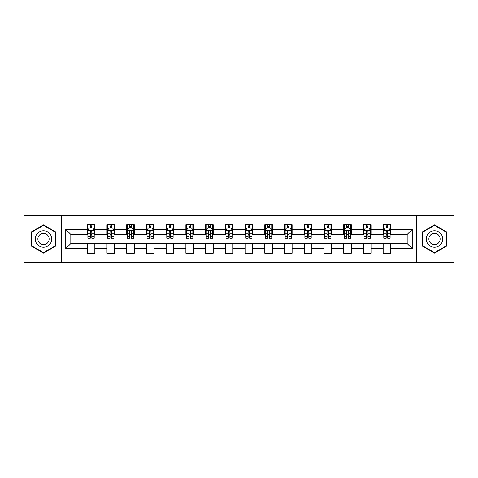 <?xml version="1.0" encoding="UTF-8"?>
<svg xmlns="http://www.w3.org/2000/svg" width="478" height="478" viewBox="0 0 478 478"><rect width="100%" height="100%" fill="white"/><g stroke="black" fill="none" stroke-linecap="round" stroke-linejoin="round"><path stroke-width="0.72" d="M416.416 262.392L454.1 262.392L454.1 215.608L416.416 215.608L416.416 262.392L61.584 262.392L61.584 215.608L23.9 215.608L23.9 262.392L61.584 262.392M416.416 215.608L61.584 215.608M390.747 229.392L390.747 224.774L383.159 224.774L383.159 229.392L371.018 229.392L371.018 224.774L363.429 224.774L363.429 229.392L351.294 229.392L351.294 224.774L343.706 224.774L343.706 229.392L331.565 229.392L331.565 224.774L323.976 224.774L323.976 229.392L311.835 229.392L311.835 224.774L304.253 224.774L304.253 229.392L292.112 229.392L292.112 224.774L284.524 224.774L284.524 229.392L272.382 229.392L272.382 224.774L264.794 224.774L264.794 229.392L252.659 229.392L252.659 224.774L245.071 224.774L245.071 229.392L232.929 229.392L232.929 224.774L225.341 224.774L225.341 229.392L213.206 229.392L213.206 224.774L205.618 224.774L205.618 229.392L193.476 229.392L193.476 224.774L185.888 224.774L185.888 229.392L173.747 229.392L173.747 224.774L166.165 224.774L166.165 229.392L154.024 229.392L154.024 224.774L146.435 224.774L146.435 229.392L134.294 229.392L134.294 224.774L126.706 224.774L126.706 229.392L114.571 229.392L114.571 224.774L106.982 224.774L106.982 229.392L94.841 229.392L94.841 224.774L87.253 224.774L87.253 229.392L65.755 229.392L65.755 248.608L70.816 243.553L87.253 243.553L87.253 253.226L94.841 253.226L94.841 243.553L106.982 243.553L106.982 253.226L114.571 253.226L114.571 243.553L126.706 243.553L126.706 253.226L134.294 253.226L134.294 243.553L146.435 243.553L146.435 253.226L154.024 253.226L154.024 243.553L166.165 243.553L166.165 253.226L173.747 253.226L173.747 243.553L185.888 243.553L185.888 253.226L193.476 253.226L193.476 243.553L205.618 243.553L205.618 253.226L213.206 253.226L213.206 243.553L225.341 243.553L225.341 253.226L232.929 253.226L232.929 243.553L245.071 243.553L245.071 253.226L252.659 253.226L252.659 243.553L264.794 243.553L264.794 253.226L272.382 253.226L272.382 243.553L284.524 243.553L284.524 253.226L292.112 253.226L292.112 243.553L304.253 243.553L304.253 253.226L311.835 253.226L311.835 243.553L323.976 243.553L323.976 253.226L331.565 253.226L331.565 243.553L343.706 243.553L343.706 253.226L351.294 253.226L351.294 243.553L363.429 243.553L363.429 253.226L371.018 253.226L371.018 243.553L383.159 243.553L383.159 253.226L390.747 253.226L390.747 243.553L407.184 243.553L407.184 234.447L390.747 234.447L390.747 229.392L412.245 229.392L412.245 248.608L390.747 248.608M383.159 248.608L371.018 248.608M363.429 248.608L351.294 248.608M343.706 248.608L331.565 248.608M323.976 248.608L311.835 248.608M304.253 248.608L292.112 248.608M284.524 248.608L272.382 248.608M264.794 248.608L252.659 248.608M245.071 248.608L232.929 248.608M225.341 248.608L213.206 248.608M205.618 248.608L193.476 248.608M185.888 248.608L173.747 248.608M166.165 248.608L154.024 248.608M146.435 248.608L134.294 248.608M126.706 248.608L114.571 248.608M106.982 248.608L94.841 248.608M87.253 248.608L65.755 248.608M383.159 229.392L383.159 234.447L371.018 234.447L371.018 229.392M363.429 229.392L363.429 234.447L351.294 234.447L351.294 229.392M343.706 229.392L343.706 234.447L331.565 234.447L331.565 229.392M323.976 229.392L323.976 234.447L311.835 234.447L311.835 229.392M304.253 229.392L304.253 234.447L292.112 234.447L292.112 229.392M284.524 229.392L284.524 234.447L272.382 234.447L272.382 229.392M264.794 229.392L264.794 234.447L252.659 234.447L252.659 229.392M245.071 229.392L245.071 234.447L232.929 234.447L232.929 229.392M225.341 229.392L225.341 234.447L213.206 234.447L213.206 229.392M205.618 229.392L205.618 234.447L193.476 234.447L193.476 229.392M185.888 229.392L185.888 234.447L173.747 234.447L173.747 229.392M166.165 229.392L166.165 234.447L154.024 234.447L154.024 229.392M146.435 229.392L146.435 234.447L134.294 234.447L134.294 229.392M126.706 229.392L126.706 234.447L114.571 234.447L114.571 229.392M106.982 229.392L106.982 234.447L94.841 234.447L94.841 229.392M87.253 229.392L87.253 234.447L70.816 234.447L65.755 229.392M70.816 234.447L70.816 243.553M412.245 248.608L407.184 243.553M407.184 234.447L412.245 229.392M87.253 227.934L87.886 227.934M90.288 227.934L91.806 227.934M94.208 227.934L94.841 227.934M87.253 234.322L87.886 234.322M90.288 234.322L91.806 234.322M94.208 234.322L94.841 234.322M87.253 243.678L94.841 243.678M87.253 250.066L94.841 250.066M106.982 243.678L114.571 243.678M106.982 250.066L114.571 250.066M106.982 227.934L107.616 227.934M110.018 227.934L111.535 227.934M113.937 227.934L114.571 227.934M106.982 234.322L107.616 234.322M110.018 234.322L111.535 234.322M113.937 234.322L114.571 234.322M126.706 243.678L134.294 243.678M126.706 250.066L134.294 250.066M126.706 227.934L127.339 227.934M129.741 227.934L131.259 227.934M133.661 227.934L134.294 227.934M126.706 234.322L127.339 234.322M129.741 234.322L131.259 234.322M133.661 234.322L134.294 234.322M146.435 243.678L154.024 243.678M146.435 250.066L154.024 250.066M146.435 227.934L147.069 227.934M149.471 227.934L150.988 227.934M153.39 227.934L154.024 227.934M146.435 234.322L147.069 234.322M149.471 234.322L150.988 234.322M153.39 234.322L154.024 234.322M166.165 243.678L173.747 243.678M166.165 250.066L173.747 250.066M166.165 227.934L166.792 227.934M169.194 227.934L170.712 227.934M173.12 227.934L173.747 227.934M166.165 234.322L166.792 234.322M169.194 234.322L170.712 234.322M173.12 234.322L173.747 234.322M185.888 243.678L193.476 243.678M185.888 250.066L193.476 250.066M185.888 227.934L186.522 227.934M188.924 227.934L190.441 227.934M192.843 227.934L193.476 227.934M185.888 234.322L186.522 234.322M188.924 234.322L190.441 234.322M192.843 234.322L193.476 234.322M205.618 243.678L213.206 243.678M205.618 250.066L213.206 250.066M205.618 227.934L206.251 227.934M208.653 227.934L210.171 227.934M212.573 227.934L213.206 227.934M205.618 234.322L206.251 234.322M208.653 234.322L210.171 234.322M212.573 234.322L213.206 234.322M225.341 243.678L232.929 243.678M225.341 250.066L232.929 250.066M225.341 227.934L225.975 227.934M228.376 227.934L229.894 227.934M232.296 227.934L232.929 227.934M225.341 234.322L225.975 234.322M228.376 234.322L229.894 234.322M232.296 234.322L232.929 234.322M245.071 243.678L252.659 243.678M245.071 250.066L252.659 250.066M245.071 227.934L245.704 227.934M248.106 227.934L249.624 227.934M252.026 227.934L252.659 227.934M245.071 234.322L245.704 234.322M248.106 234.322L249.624 234.322M252.026 234.322L252.659 234.322M264.794 243.678L272.382 243.678M264.794 250.066L272.382 250.066M264.794 227.934L265.427 227.934M267.829 227.934L269.347 227.934M271.749 227.934L272.382 227.934M264.794 234.322L265.427 234.322M267.829 234.322L269.347 234.322M271.749 234.322L272.382 234.322M284.524 243.678L292.112 243.678M284.524 250.066L292.112 250.066M284.524 227.934L285.157 227.934M287.559 227.934L289.076 227.934M291.478 227.934L292.112 227.934M284.524 234.322L285.157 234.322M287.559 234.322L289.076 234.322M291.478 234.322L292.112 234.322M304.253 243.678L311.835 243.678M304.253 250.066L311.835 250.066M304.253 227.934L304.88 227.934M307.288 227.934L308.806 227.934M311.208 227.934L311.835 227.934M304.253 234.322L304.88 234.322M307.288 234.322L308.806 234.322M311.208 234.322L311.835 234.322M323.976 243.678L331.565 243.678M323.976 250.066L331.565 250.066M323.976 227.934L324.61 227.934M327.012 227.934L328.529 227.934M330.931 227.934L331.565 227.934M323.976 234.322L324.61 234.322M327.012 234.322L328.529 234.322M330.931 234.322L331.565 234.322M343.706 243.678L351.294 243.678M343.706 250.066L351.294 250.066M343.706 227.934L344.339 227.934M346.741 227.934L348.259 227.934M350.661 227.934L351.294 227.934M343.706 234.322L344.339 234.322M346.741 234.322L348.259 234.322M350.661 234.322L351.294 234.322M363.429 243.678L371.018 243.678M363.429 250.066L371.018 250.066M363.429 227.934L364.063 227.934M366.465 227.934L367.982 227.934M370.384 227.934L371.018 227.934M363.429 234.322L364.063 234.322M366.465 234.322L367.982 234.322M370.384 234.322L371.018 234.322M383.159 243.678L390.747 243.678M383.159 250.066L390.747 250.066M383.159 227.934L383.792 227.934M386.194 227.934L387.712 227.934M390.114 227.934L390.747 227.934M383.159 234.322L383.792 234.322M386.194 234.322L387.712 234.322M390.114 234.322L390.747 234.322M43.498 253.089L55.705 246.045L55.705 231.955L43.498 224.911L31.297 231.955L31.297 246.045L43.498 253.089M446.703 231.955L434.502 224.911L422.295 231.955L422.295 246.045L434.502 253.089L446.703 246.045L446.703 231.955M91.806 226.417L90.288 226.417M94.208 236.658L91.806 236.658L91.806 238.241L94.208 238.241L94.208 230.527L92.947 228L89.153 228L87.886 230.527L87.886 238.241L90.288 238.241L90.288 236.658L87.886 236.658M87.886 230.527L87.886 224.774M94.208 230.527L94.208 224.774M90.288 228L90.288 224.774M91.806 224.774L91.806 228M91.806 236.658L91.806 231.477C91.304 230.504 90.796 230.504 90.288 231.477L90.288 236.658M50.62 243.111A8.222 8.222 0 0 0 47.609 231.884A8.222 8.222 0 0 0 36.382 234.889A8.222 8.222 0 0 0 39.393 246.116A8.222 8.222 0 0 0 50.62 243.111M48.374 241.814A5.628 5.628 0 0 0 46.312 234.124A5.628 5.628 0 0 0 38.628 236.186A5.628 5.628 0 0 0 40.69 243.876A5.628 5.628 0 0 0 48.374 241.814M31.679 245.823L31.679 232.177L43.498 225.347L55.323 232.177L55.323 245.823L43.498 252.653L31.679 245.823M434.502 230.778A8.222 8.222 0 0 0 426.28 239A8.222 8.222 0 0 0 434.502 247.222A8.222 8.222 0 0 0 442.718 239A8.222 8.222 0 0 0 434.502 230.778M434.502 233.372A5.628 5.628 0 0 0 428.874 239A5.628 5.628 0 0 0 434.502 244.628A5.628 5.628 0 0 0 440.124 239A5.628 5.628 0 0 0 434.502 233.372M446.321 245.823L434.502 252.653L422.677 245.823L422.677 232.177L434.502 225.347L446.321 232.177L446.321 245.823M111.535 226.417L110.018 226.417M113.937 236.658L111.535 236.658L111.535 238.241L113.937 238.241L113.937 230.527L112.671 228L108.876 228L107.616 230.527L107.616 238.241L110.018 238.241L110.018 236.658L107.616 236.658M107.616 230.527L107.616 224.774M113.937 230.527L113.937 224.774M110.018 228L110.018 224.774M111.535 224.774L111.535 228M111.535 236.658L111.535 231.477C111.027 230.504 110.52 230.504 110.018 231.477L110.018 236.658M131.259 226.417L129.741 226.417M133.661 236.658L131.259 236.658L131.259 238.241L133.661 238.241L133.661 230.527L132.4 228L128.606 228L127.339 230.527L127.339 238.241L129.741 238.241L129.741 236.658L127.339 236.658M127.339 230.527L127.339 224.774M133.661 230.527L133.661 224.774M129.741 228L129.741 224.774M131.259 224.774L131.259 228M131.259 236.658L131.259 231.477C130.757 230.504 130.249 230.504 129.741 231.477L129.741 236.658M150.988 226.417L149.471 226.417M153.39 236.658L150.988 236.658L150.988 238.241L153.39 238.241L153.39 230.527L152.124 228L148.329 228L147.069 230.527L147.069 238.241L149.471 238.241L149.471 236.658L147.069 236.658M147.069 230.527L147.069 224.774M153.39 230.527L153.39 224.774M149.471 228L149.471 224.774M150.988 224.774L150.988 228M150.988 236.658L150.988 231.477C150.48 230.504 149.978 230.504 149.471 231.477L149.471 236.658M170.712 226.417L169.194 226.417M173.12 236.658L170.712 236.658L170.712 238.241L173.12 238.241L173.12 230.527L171.853 228L168.059 228L166.792 230.527L166.792 238.241L169.194 238.241L169.194 236.658L166.792 236.658M166.792 230.527L166.792 224.774M173.12 230.527L173.12 224.774M169.194 228L169.194 224.774M170.712 224.774L170.712 228M170.712 236.658L170.712 231.477C170.21 230.504 169.702 230.504 169.194 231.477L169.194 236.658M190.441 226.417L188.924 226.417M192.843 236.658L190.441 236.658L190.441 238.241L192.843 238.241L192.843 230.527L191.576 228L187.788 228L186.522 230.527L186.522 238.241L188.924 238.241L188.924 236.658L186.522 236.658M186.522 230.527L186.522 224.774M192.843 230.527L192.843 224.774M188.924 228L188.924 224.774M190.441 224.774L190.441 228M190.441 236.658L190.441 231.477C189.933 230.504 189.431 230.504 188.924 231.477L188.924 236.658M210.171 226.417L208.653 226.417M212.573 236.658L210.171 236.658L210.171 238.241L212.573 238.241L212.573 230.527L211.306 228L207.512 228L206.251 230.527L206.251 238.241L208.653 238.241L208.653 236.658L206.251 236.658M206.251 230.527L206.251 224.774M212.573 230.527L212.573 224.774M208.653 228L208.653 224.774M210.171 224.774L210.171 228M210.171 236.658L210.171 231.477C209.663 230.504 209.155 230.504 208.653 231.477L208.653 236.658M229.894 226.417L228.376 226.417M232.296 236.658L229.894 236.658L229.894 238.241L232.296 238.241L232.296 230.527L231.035 228L227.241 228L225.975 230.527L225.975 238.241L228.376 238.241L228.376 236.658L225.975 236.658M225.975 230.527L225.975 224.774M232.296 230.527L232.296 224.774M228.376 228L228.376 224.774M229.894 224.774L229.894 228M229.894 236.658L229.894 231.477C229.392 230.504 228.884 230.504 228.376 231.477L228.376 236.658M249.624 226.417L248.106 226.417M252.026 236.658L249.624 236.658L249.624 238.241L252.026 238.241L252.026 230.527L250.759 228L246.965 228L245.704 230.527L245.704 238.241L248.106 238.241L248.106 236.658L245.704 236.658M245.704 230.527L245.704 224.774M252.026 230.527L252.026 224.774M248.106 228L248.106 224.774M249.624 224.774L249.624 228M249.624 236.658L249.624 231.477C249.116 230.504 248.614 230.504 248.106 231.477L248.106 236.658M269.347 226.417L267.829 226.417M271.749 236.658L269.347 236.658L269.347 238.241L271.749 238.241L271.749 230.527L270.488 228L266.694 228L265.427 230.527L265.427 238.241L267.829 238.241L267.829 236.658L265.427 236.658M265.427 230.527L265.427 224.774M271.749 230.527L271.749 224.774M267.829 228L267.829 224.774M269.347 224.774L269.347 228M269.347 236.658L269.347 231.477C268.845 230.504 268.337 230.504 267.829 231.477L267.829 236.658M289.076 226.417L287.559 226.417M291.478 236.658L289.076 236.658L289.076 238.241L291.478 238.241L291.478 230.527L290.212 228L286.424 228L285.157 230.527L285.157 238.241L287.559 238.241L287.559 236.658L285.157 236.658M285.157 230.527L285.157 224.774M291.478 230.527L291.478 224.774M287.559 228L287.559 224.774M289.076 224.774L289.076 228M289.076 236.658L289.076 231.477C288.569 230.504 288.067 230.504 287.559 231.477L287.559 236.658M308.806 226.417L307.288 226.417M311.208 236.658L308.806 236.658L308.806 238.241L311.208 238.241L311.208 230.527L309.941 228L306.147 228L304.88 230.527L304.88 238.241L307.288 238.241L307.288 236.658L304.88 236.658M304.88 230.527L304.88 224.774M311.208 230.527L311.208 224.774M307.288 228L307.288 224.774M308.806 224.774L308.806 228M308.806 236.658L308.806 231.477C308.298 230.504 307.79 230.504 307.288 231.477L307.288 236.658M328.529 226.417L327.012 226.417M330.931 236.658L328.529 236.658L328.529 238.241L330.931 238.241L330.931 230.527L329.671 228L325.877 228L324.61 230.527L324.61 238.241L327.012 238.241L327.012 236.658L324.61 236.658M324.61 230.527L324.61 224.774M330.931 230.527L330.931 224.774M327.012 228L327.012 224.774M328.529 224.774L328.529 228M328.529 236.658L328.529 231.477C328.028 230.504 327.52 230.504 327.012 231.477L327.012 236.658M348.259 226.417L346.741 226.417M350.661 236.658L348.259 236.658L348.259 238.241L350.661 238.241L350.661 230.527L349.394 228L345.6 228L344.339 230.527L344.339 238.241L346.741 238.241L346.741 236.658L344.339 236.658M344.339 230.527L344.339 224.774M350.661 230.527L350.661 224.774M346.741 228L346.741 224.774M348.259 224.774L348.259 228M348.259 236.658L348.259 231.477C347.751 230.504 347.249 230.504 346.741 231.477L346.741 236.658M367.982 226.417L366.465 226.417M370.384 236.658L367.982 236.658L367.982 238.241L370.384 238.241L370.384 230.527L369.124 228L365.329 228L364.063 230.527L364.063 238.241L366.465 238.241L366.465 236.658L364.063 236.658M364.063 230.527L364.063 224.774M370.384 230.527L370.384 224.774M366.465 228L366.465 224.774M367.982 224.774L367.982 228M367.982 236.658L367.982 231.477C367.48 230.504 366.973 230.504 366.465 231.477L366.465 236.658M387.712 226.417L386.194 226.417M390.114 236.658L387.712 236.658L387.712 238.241L390.114 238.241L390.114 230.527L388.847 228L385.053 228L383.792 230.527L383.792 238.241L386.194 238.241L386.194 236.658L383.792 236.658M383.792 230.527L383.792 224.774M390.114 230.527L390.114 224.774M386.194 228L386.194 224.774M387.712 224.774L387.712 228M387.712 236.658L387.712 231.477C387.204 230.504 386.702 230.504 386.194 231.477L386.194 236.658M94.178 230.462L87.916 230.462M87.886 228.149L89.075 228.149M93.019 228.149L94.208 228.149M90.288 233.264L87.886 233.264M94.208 233.264L91.806 233.264M91.806 227.223L90.288 227.223M113.901 230.462L107.646 230.462M107.616 228.149L108.805 228.149M112.748 228.149L113.937 228.149M110.018 233.264L107.616 233.264M113.937 233.264L111.535 233.264M111.535 227.223L110.018 227.223M133.631 230.462L127.369 230.462M127.339 228.149L128.528 228.149M132.472 228.149L133.661 228.149M129.741 233.264L127.339 233.264M133.661 233.264L131.259 233.264M131.259 227.223L129.741 227.223M153.36 230.462L147.099 230.462M147.069 228.149L148.258 228.149M152.201 228.149L153.39 228.149M149.471 233.264L147.069 233.264M153.39 233.264L150.988 233.264M150.988 227.223L149.471 227.223M173.084 230.462L166.828 230.462M166.792 228.149L167.981 228.149M171.931 228.149L173.12 228.149M169.194 233.264L166.792 233.264M173.12 233.264L170.712 233.264M170.712 227.223L169.194 227.223M192.813 230.462L186.551 230.462M186.522 228.149L187.711 228.149M191.654 228.149L192.843 228.149M188.924 233.264L186.522 233.264M192.843 233.264L190.441 233.264M190.441 227.223L188.924 227.223M212.537 230.462L206.281 230.462M206.251 228.149L207.434 228.149M211.384 228.149L212.573 228.149M208.653 233.264L206.251 233.264M212.573 233.264L210.171 233.264M210.171 227.223L208.653 227.223M232.266 230.462L226.004 230.462M225.975 228.149L227.164 228.149M231.107 228.149L232.296 228.149M228.376 233.264L225.975 233.264M232.296 233.264L229.894 233.264M229.894 227.223L228.376 227.223M251.996 230.462L245.734 230.462M245.704 228.149L246.893 228.149M250.836 228.149L252.026 228.149M248.106 233.264L245.704 233.264M252.026 233.264L249.624 233.264M249.624 227.223L248.106 227.223M271.719 230.462L265.463 230.462M265.427 228.149L266.616 228.149M270.566 228.149L271.749 228.149M267.829 233.264L265.427 233.264M271.749 233.264L269.347 233.264M269.347 227.223L267.829 227.223M291.449 230.462L285.187 230.462M285.157 228.149L286.346 228.149M290.289 228.149L291.478 228.149M287.559 233.264L285.157 233.264M291.478 233.264L289.076 233.264M289.076 227.223L287.559 227.223M311.172 230.462L304.916 230.462M304.88 228.149L306.069 228.149M310.019 228.149L311.208 228.149M307.288 233.264L304.88 233.264M311.208 233.264L308.806 233.264M308.806 227.223L307.288 227.223M330.901 230.462L324.64 230.462M324.61 228.149L325.799 228.149M329.742 228.149L330.931 228.149M327.012 233.264L324.61 233.264M330.931 233.264L328.529 233.264M328.529 227.223L327.012 227.223M350.631 230.462L344.369 230.462M344.339 228.149L345.528 228.149M349.472 228.149L350.661 228.149M346.741 233.264L344.339 233.264M350.661 233.264L348.259 233.264M348.259 227.223L346.741 227.223M370.354 230.462L364.099 230.462M364.063 228.149L365.252 228.149M369.195 228.149L370.384 228.149M366.465 233.264L364.063 233.264M370.384 233.264L367.982 233.264M367.982 227.223L366.465 227.223M390.084 230.462L383.822 230.462M383.792 228.149L384.981 228.149M388.925 228.149L390.114 228.149M386.194 233.264L383.792 233.264M390.114 233.264L387.712 233.264M387.712 227.223L386.194 227.223"/></g></svg>
